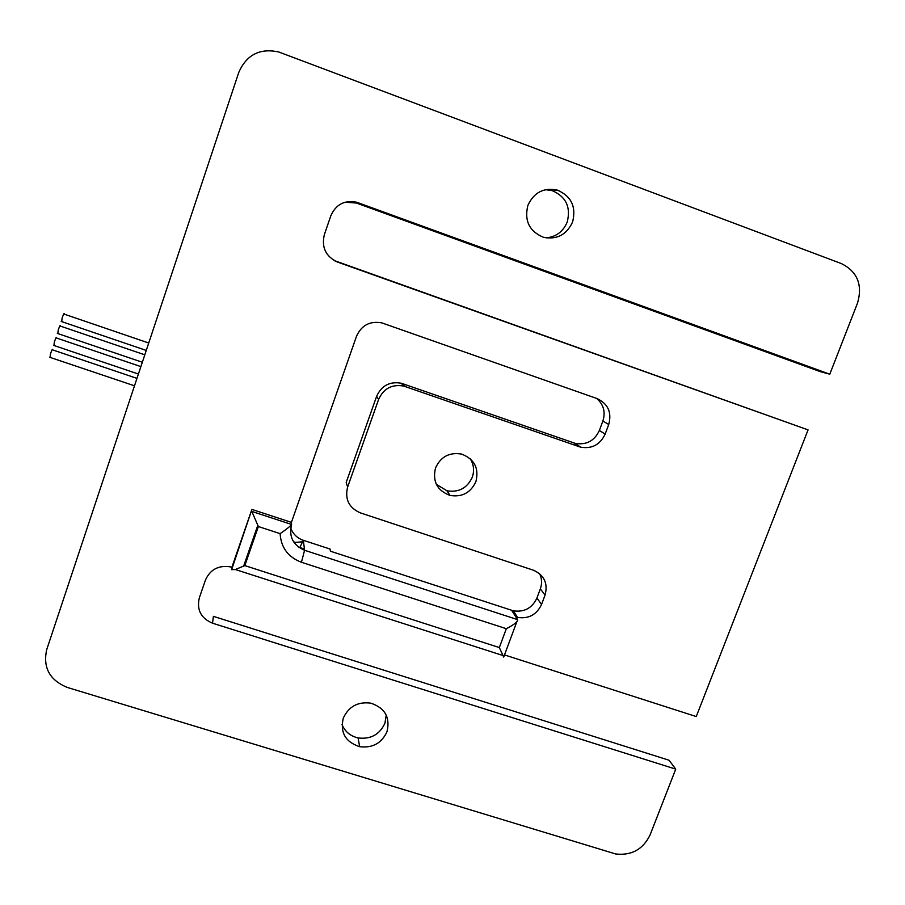 <?xml version="1.0" encoding="UTF-8"?>
<svg xmlns="http://www.w3.org/2000/svg" width="905" height="905" viewBox="0 0 905 905"><rect width="100%" height="100%" fill="white"/><g stroke="black" fill="none" stroke-linecap="round" stroke-linejoin="round"><path stroke-width="1.36" d="M50.092 357.396L50.442 353.979C51.958 349.669 52.694 348.323 52.637 349.907L136.972 378.369M53.972 345.495L54.323 342.045C55.839 337.757 56.563 336.411 56.506 338.018L140.886 366.615M61.732 321.626L62.094 318.108C63.61 313.831 64.323 312.519 64.255 314.159L148.737 343.018M57.852 333.572L58.203 330.087C59.719 325.811 60.443 324.476 60.375 326.105L144.8 354.828M545.421 189.677L552.186 190.65C565.942 196.6 570.953 207.03 567.243 221.963C563.238 231.556 556.213 236.861 546.145 237.879M527.875 205.412C533.893 192.426 543.701 187.312 557.31 190.095C571.304 196.147 576.394 206.77 572.605 221.963C566.62 234.814 556.88 239.916 543.362 237.246C529.323 231.329 524.165 220.718 527.875 205.412M470.159 458.631C473.79 464.435 474.503 470.623 472.297 477.195C467.218 488.134 458.767 492.671 446.923 490.781L436.334 484.311M435.531 467.93C440.724 456.708 449.378 452.081 461.505 454.072C474.378 458.982 479.186 468.168 475.906 481.607C470.736 492.739 462.138 497.354 450.09 495.442C437.183 490.634 432.33 481.471 435.531 467.93M386.22 715.052L384.942 723.197C379.681 734.566 370.722 739.476 358.075 737.937C350.314 736.093 344.963 731.613 342.011 724.475M343.278 718.174C348.663 706.511 357.826 701.499 370.79 703.151C384.987 707.914 390.383 717.427 386.989 731.704C381.639 743.254 372.532 748.243 359.67 746.682C345.427 742.043 339.963 732.541 343.278 718.174M539.629 573.713C541.948 578.6 542.186 583.646 540.342 588.861L536.914 598.047C532.151 608.137 524.278 612.402 513.316 610.818L330.472 551.224L330.031 549.03L303.333 540.308L304.578 550.274C293.016 545.229 288.695 536.62 291.602 524.459C290.143 526.393 286.319 529.448 280.109 533.633L258.366 526.54L251.805 511.416L291.602 524.459L291.41 522.377L251.895 509.413L231.861 567.299L230.108 566.813C218.365 565.139 210.141 569.584 205.424 580.139L199.326 597.866C196.543 609.834 200.944 618.273 212.528 623.194L675.741 769.126L650.073 834.953C643.025 849.41 631.566 855.745 615.683 853.969L67.389 687.472C49.673 680.209 42.773 667.607 46.698 649.654L238.739 72.513C246.499 54.786 259.803 47.931 278.649 51.958L841.401 263.593C857.397 271.658 862.782 284.803 857.544 303.028L829.783 374.206L356.728 202.245C344.567 199.869 335.936 204.372 330.834 215.763L324.363 234.587C321.354 247.337 325.732 256.488 337.486 262.054L808.063 429.886L696.25 716.556L504.492 654.926M291.41 522.377L356.491 336.287C361.502 325.223 369.964 320.755 381.865 322.893L597.051 398.573C608.07 403.788 611.961 412.42 608.737 424.479L605.151 434.095C600.117 444.728 591.927 449.084 580.591 447.172L403.709 386.062C391.956 384.048 383.584 388.483 378.618 399.388L347.622 487.071C344.681 499.187 348.9 507.784 360.303 512.852L533.305 570.173C544.244 575.082 548.159 583.397 545.048 595.105L541.563 604.438C536.71 614.699 528.712 619.031 517.558 617.436L515.907 616.984L517.615 619.642C517.875 621.656 514.119 624.676 506.325 628.704L301.444 562.265C288.152 557.186 281.048 547.638 280.109 533.633M596.667 398.438C603.624 404.478 605.694 412.013 602.877 421.051L599.359 430.497C594.415 440.95 586.361 445.237 575.218 443.36L401.3 383.234C389.738 381.243 381.514 385.609 376.627 396.322L346.185 482.523L347.622 487.071M334.183 260.538L808.063 429.886M212.528 623.194L213.399 616.35L669.044 760.223L675.741 769.126M829.783 374.206L820.269 371.65L356.366 203.025L345.043 202.211M334.658 260.798L337.486 262.054M258.366 526.54L244.814 565.602L235.3 569.517L231.646 569.686L231.861 567.299M330.031 549.03L328.922 548.668M231.646 569.686L251.895 509.413M244.814 565.602L499.334 647.561L503.7 657.064M356.366 203.025L358.029 202.675M540.342 588.861L545.048 595.105M536.914 598.047L541.563 604.438M511.698 610.366L515.907 616.984M301.444 562.265L304.578 550.274L517.615 619.642M298.288 546.959L299.815 547.502L303.333 540.308C297.168 538.136 292.96 534.029 290.709 527.988M602.877 421.051L608.737 424.479M599.359 430.497L605.151 434.095M573.804 442.93L579.155 446.742M402.736 383.675L405.18 386.514M376.627 396.322L378.618 399.388M299.815 547.502L304.419 548.996M516.846 621.724L503.746 656.951M499.334 647.561L506.325 628.704M49.571 357.226L134.494 385.813M53.44 345.325L138.408 374.036M61.201 321.445L146.271 350.427M57.32 333.391L142.334 362.249M552.186 190.65L557.31 190.095M446.923 490.781L450.09 495.442M358.075 737.937L359.67 746.682M355.088 202.607L356.728 202.245M513.316 610.818L517.558 617.436M575.218 443.36L580.591 447.172M401.3 383.234L403.709 386.062M293.571 541.79L295.392 542.4L303.514 541.722M243.626 566.168L257.778 525.364M503.135 655.571L235.3 569.517"/></g></svg>
